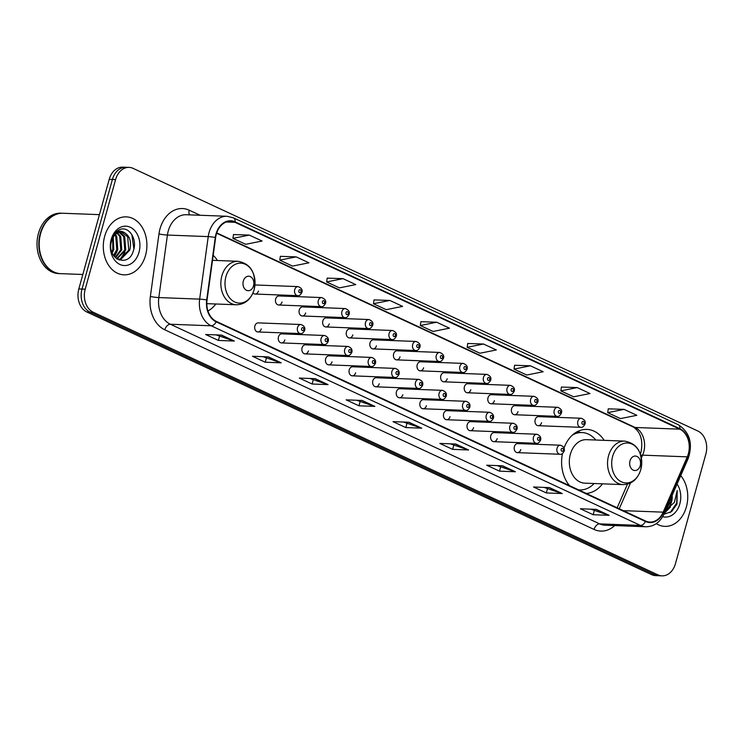 <?xml version="1.0" encoding="UTF-8"?>
<svg xmlns="http://www.w3.org/2000/svg" width="743" height="743" viewBox="0 0 743 743"><rect width="100%" height="100%" fill="white"/><g stroke="black" fill="none" stroke-linecap="round" stroke-linejoin="round"><path stroke-width="1.11" d="M562.47 453.555A32.033 24.064 92.2 0 0 569.547 485.662M586.218 493.408A32.033 24.064 92.2 0 0 602.508 483.832M207.966 311.038A32.033 24.064 92.2 0 0 215.814 303.998M257.886 331.954L300.543 333.57A4.532 3.409 -87.8 0 1 297.525 327.561A4.532 3.409 -87.8 0 1 300.887 324.515L258.23 322.889A4.532 3.409 92.2 0 0 254.868 325.936A4.532 3.409 92.2 0 0 257.886 331.954A4.532 3.409 92.2 0 0 261.257 328.908M281.486 342.922L324.134 344.548A4.532 3.409 -87.8 0 1 321.115 338.529A4.532 3.409 -87.8 0 1 324.477 335.483L281.829 333.867A4.532 3.409 92.2 0 0 278.458 336.913A4.532 3.409 92.2 0 0 281.486 342.922A4.532 3.409 92.2 0 0 284.848 339.876M305.076 353.9L347.733 355.516A4.532 3.409 -87.8 0 1 344.706 349.498A4.532 3.409 -87.8 0 1 348.077 346.452L305.419 344.836A4.532 3.409 92.2 0 0 302.057 347.882A4.532 3.409 92.2 0 0 305.076 353.9A4.532 3.409 92.2 0 0 308.438 350.854M328.666 364.869L371.324 366.485A4.532 3.409 -87.8 0 1 368.305 360.476A4.532 3.409 -87.8 0 1 371.667 357.429L329.01 355.813A4.532 3.409 92.2 0 0 325.648 358.85A4.532 3.409 92.2 0 0 328.666 364.869A4.532 3.409 92.2 0 0 332.037 361.822M352.266 375.837L394.914 377.463A4.532 3.409 -87.8 0 1 391.895 371.444A4.532 3.409 -87.8 0 1 395.257 368.398L352.609 366.782A4.532 3.409 92.2 0 0 349.238 369.828A4.532 3.409 92.2 0 0 352.266 375.837A4.532 3.409 92.2 0 0 355.628 372.8M375.856 386.815L418.513 388.431A4.532 3.409 -87.8 0 1 415.486 382.413A4.532 3.409 -87.8 0 1 418.857 379.376L376.199 377.75A4.532 3.409 92.2 0 0 372.837 380.797A4.532 3.409 92.2 0 0 375.856 386.815A4.532 3.409 92.2 0 0 379.218 383.769M399.446 397.784L442.104 399.409A4.532 3.409 -87.8 0 1 439.085 393.391A4.532 3.409 -87.8 0 1 442.447 390.344L399.79 388.728A4.532 3.409 92.2 0 0 396.428 391.775A4.532 3.409 92.2 0 0 399.446 397.784A4.532 3.409 92.2 0 0 402.817 394.737M423.046 408.761L465.694 410.377A4.532 3.409 -87.8 0 1 462.675 404.359A4.532 3.409 -87.8 0 1 466.037 401.313L423.389 399.697A4.532 3.409 92.2 0 0 420.018 402.743A4.532 3.409 92.2 0 0 423.046 408.761A4.532 3.409 92.2 0 0 426.408 405.715M446.636 419.73L489.293 421.346A4.532 3.409 -87.8 0 1 486.266 415.337A4.532 3.409 -87.8 0 1 489.637 412.291L446.98 410.675A4.532 3.409 92.2 0 0 443.617 413.712A4.532 3.409 92.2 0 0 446.636 419.73A4.532 3.409 92.2 0 0 449.998 416.684M470.226 430.699L512.884 432.324A4.532 3.409 -87.8 0 1 509.856 426.306A4.532 3.409 -87.8 0 1 513.227 423.259L470.57 421.643A4.532 3.409 92.2 0 0 467.208 424.69A4.532 3.409 92.2 0 0 470.226 430.699A4.532 3.409 92.2 0 0 473.597 427.662M493.826 441.676L536.474 443.292A4.532 3.409 -87.8 0 1 533.455 437.274A4.532 3.409 -87.8 0 1 536.817 434.237L494.169 432.612A4.532 3.409 92.2 0 0 490.798 435.658A4.532 3.409 92.2 0 0 493.826 441.676A4.532 3.409 92.2 0 0 497.188 438.63M517.416 452.645L560.064 454.27A4.532 3.409 -87.8 0 1 557.046 448.252A4.532 3.409 -87.8 0 1 560.417 445.206L517.76 443.59A4.532 3.409 92.2 0 0 514.388 446.627A4.532 3.409 92.2 0 0 517.416 452.645A4.532 3.409 92.2 0 0 520.778 449.599M325.861 326.957L368.519 328.573A4.532 3.409 -87.8 0 1 365.5 322.564A4.532 3.409 -87.8 0 1 368.862 319.518L326.205 317.902A4.532 3.409 92.2 0 0 322.843 320.939A4.532 3.409 92.2 0 0 325.861 326.957A4.532 3.409 92.2 0 0 329.233 323.911M349.461 337.926L392.109 339.551A4.532 3.409 -87.8 0 1 389.091 333.533A4.532 3.409 -87.8 0 1 392.453 330.486L349.804 328.87A4.532 3.409 92.2 0 0 346.433 331.917A4.532 3.409 92.2 0 0 349.461 337.926A4.532 3.409 92.2 0 0 352.823 334.889M373.051 348.904L415.709 350.52A4.532 3.409 -87.8 0 1 412.681 344.511A4.532 3.409 -87.8 0 1 416.052 341.464L373.395 339.839A4.532 3.409 92.2 0 0 370.033 342.885A4.532 3.409 92.2 0 0 373.051 348.904A4.532 3.409 92.2 0 0 376.413 345.857M396.641 359.872L439.299 361.497A4.532 3.409 -87.8 0 1 436.28 355.479A4.532 3.409 -87.8 0 1 439.642 352.433L396.985 350.817A4.532 3.409 92.2 0 0 393.623 353.863A4.532 3.409 92.2 0 0 396.641 359.872A4.532 3.409 92.2 0 0 400.013 356.826M302.271 315.989L344.928 317.605A4.532 3.409 -87.8 0 1 341.901 311.586A4.532 3.409 -87.8 0 1 345.272 308.549L302.615 306.924A4.532 3.409 92.2 0 0 299.253 309.97A4.532 3.409 92.2 0 0 302.271 315.989A4.532 3.409 92.2 0 0 305.642 312.942M252.991 292.965A4.532 3.409 92.2 0 0 255.09 294.042A4.532 3.409 92.2 0 0 258.453 290.996M278.681 305.011L321.338 306.636A4.532 3.409 -87.8 0 1 318.31 300.618A4.532 3.409 -87.8 0 1 321.682 297.571L279.024 295.955A4.532 3.409 92.2 0 0 275.653 299.002A4.532 3.409 92.2 0 0 278.681 305.011A4.532 3.409 92.2 0 0 282.043 301.964M420.241 370.85L462.889 372.466A4.532 3.409 -87.8 0 1 459.871 366.448A4.532 3.409 -87.8 0 1 463.233 363.401L420.584 361.785A4.532 3.409 92.2 0 0 417.213 364.832A4.532 3.409 92.2 0 0 420.241 370.85A4.532 3.409 92.2 0 0 423.603 367.804M443.831 381.818L486.489 383.434A4.532 3.409 -87.8 0 1 483.461 377.425A4.532 3.409 -87.8 0 1 486.832 374.379L444.175 372.763A4.532 3.409 92.2 0 0 440.813 375.8A4.532 3.409 92.2 0 0 443.831 381.818A4.532 3.409 92.2 0 0 447.193 378.772M467.421 392.787L510.079 394.412A4.532 3.409 -87.8 0 1 507.06 388.394A4.532 3.409 -87.8 0 1 510.422 385.348L467.765 383.732A4.532 3.409 92.2 0 0 464.403 386.778A4.532 3.409 92.2 0 0 467.421 392.787A4.532 3.409 92.2 0 0 470.793 389.75M491.021 403.765L533.669 405.381A4.532 3.409 -87.8 0 1 530.651 399.363A4.532 3.409 -87.8 0 1 534.013 396.325L491.364 394.7A4.532 3.409 92.2 0 0 487.993 397.746A4.532 3.409 92.2 0 0 491.021 403.765A4.532 3.409 92.2 0 0 494.383 400.718M514.611 414.733L557.269 416.359A4.532 3.409 -87.8 0 1 554.241 410.34A4.532 3.409 -87.8 0 1 557.612 407.294L514.955 405.678A4.532 3.409 92.2 0 0 511.583 408.724A4.532 3.409 92.2 0 0 514.611 414.733A4.532 3.409 92.2 0 0 517.973 411.687M538.201 425.711L580.859 427.327A4.532 3.409 -87.8 0 1 577.831 421.309A4.532 3.409 -87.8 0 1 581.202 418.263L538.545 416.647A4.532 3.409 92.2 0 0 535.183 419.693A4.532 3.409 92.2 0 0 538.201 425.711A4.532 3.409 92.2 0 0 541.573 422.665M604.152 440.339A32.033 24.064 92.2 0 0 586.896 429.408A32.033 24.064 92.2 0 0 564.067 447.927M217.467 260.514A32.033 24.064 92.2 0 0 213.195 255.313M255.09 294.042L297.739 295.658A4.532 3.409 -87.8 0 1 294.72 289.649A4.532 3.409 -87.8 0 1 298.082 286.603L255.434 284.978A4.532 3.409 92.2 0 0 254.96 285.006M129.059 167.389L122.679 167.147A18.129 13.625 92.2 0 0 109.221 179.323L78.823 288.934A18.129 13.625 92.2 0 0 86.847 311.995L651.546 574.618A18.129 13.625 92.2 0 0 655.614 575.611L658.8 575.732A18.129 13.625 92.2 0 1 654.741 574.738A18.129 13.625 92.2 0 0 658.8 575.732L661.985 575.853A18.129 13.625 92.2 0 0 675.452 563.677L705.85 454.066A18.129 13.625 92.2 0 0 697.826 431.005L133.127 168.382A18.129 13.625 92.2 0 0 129.059 167.389A18.129 13.625 92.2 0 0 115.602 179.565L85.204 289.176A18.129 13.625 92.2 0 0 93.228 312.236L657.926 574.859A18.129 13.625 92.2 0 0 661.985 575.853M85.204 289.176L82.009 289.055A18.129 13.625 92.2 0 0 90.042 312.116L654.741 574.738L90.042 312.116A18.129 13.625 92.2 0 1 82.009 289.055L112.407 179.444L82.009 289.055L78.823 288.934M125.873 167.268A18.129 13.625 92.2 0 0 112.407 179.444A18.129 13.625 92.2 0 1 125.873 167.268M104.661 236.348A29.014 21.798 92.2 0 0 123.997 274.845A29.014 21.798 92.2 0 0 145.544 255.36A29.014 21.798 92.2 0 0 126.199 216.863A29.014 21.798 92.2 0 0 104.661 236.348A29.014 21.798 92.2 0 0 123.997 274.845A29.014 21.798 92.2 0 0 145.544 255.36A29.014 21.798 92.2 0 0 126.199 216.863A29.014 21.798 92.2 0 0 104.661 236.348M656.264 523.648A29.014 21.798 92.2 0 0 664.855 526.378A29.014 21.798 92.2 0 0 686.393 506.893A29.014 21.798 92.2 0 0 680.737 475.641A29.014 21.798 92.2 0 1 686.393 506.893A29.014 21.798 92.2 0 1 664.855 526.378A29.014 21.798 92.2 0 1 656.264 523.648M216.315 234.249A19.346 14.535 -87.8 0 1 230.674 221.256A19.346 14.535 -87.8 0 1 235.011 222.315L679.78 429.166A19.346 14.535 -87.8 0 1 687.256 456.852L663.174 512.159A19.346 14.535 -87.8 0 1 649.893 522.069A19.346 14.535 -87.8 0 1 645.565 521.01L216.287 321.375A19.346 14.535 -87.8 0 1 207.056 300.033L215.637 237.519A19.346 14.535 -87.8 0 1 216.315 234.249M215.972 234.091A19.829 14.897 92.2 0 0 215.284 237.444L206.693 299.958A19.829 14.897 92.2 0 0 216.157 321.83L645.435 521.465A19.829 14.897 92.2 0 0 663.48 512.391L687.572 457.084A19.829 14.897 92.2 0 0 679.91 428.711L235.132 221.86A19.829 14.897 92.2 0 0 215.972 234.091M624.074 409.374L607.69 412.653L620.47 418.597L636.853 415.309L624.074 409.374L608.285 408.836M577.227 387.586L560.844 390.874L573.624 396.808L590.007 393.53L577.227 387.586L561.439 387.047M530.391 365.797L514.007 369.085L526.778 375.029L543.161 371.741L530.391 365.797L514.593 365.268M483.544 344.018L467.161 347.297L479.932 353.241L496.315 349.953L483.544 344.018L467.746 343.48M249.314 235.085L232.93 238.373L245.71 244.308L262.093 241.029L249.314 235.085L233.516 234.547M296.16 256.874L279.777 260.152L292.547 266.096L308.93 262.808L296.16 256.874L280.362 256.335M343.006 278.653L326.623 281.941L339.393 287.885L355.776 284.597L343.006 278.653L327.208 278.123M389.852 300.441L373.469 303.729L386.239 309.673L402.622 306.385L389.852 300.441L374.054 299.903M436.698 322.23L420.315 325.518L433.085 331.452L449.469 328.174L436.698 322.23L420.9 321.691M515.428 471.759L499.482 471.155L486.702 465.211L502.649 465.815L515.428 471.759A4.839 3.046 -65.1 0 1 514.89 471.666L502.277 465.805M562.275 493.547L546.328 492.934L533.548 486.999L549.495 487.603L562.275 493.547A4.839 3.046 -65.1 0 1 561.736 493.454L549.123 487.584M609.121 515.326L593.174 514.723L580.394 508.779L596.341 509.392L609.121 515.326A4.839 3.046 -65.1 0 1 608.582 515.243L595.97 509.373M374.89 406.402L358.943 405.799L346.164 399.855L362.11 400.458L374.89 406.402A4.839 3.046 -65.1 0 1 374.351 406.31L361.739 400.44M328.044 384.614L312.097 384.01L299.318 378.066L315.264 378.67L328.044 384.614A4.839 3.046 -65.1 0 1 327.505 384.521L314.893 378.661M281.198 362.825L265.251 362.222L252.481 356.278L268.418 356.891L281.198 362.825A4.839 3.046 -65.1 0 1 280.659 362.742L268.056 356.872M234.351 341.046L218.405 340.433L205.635 334.499L221.572 335.102L234.351 341.046A4.839 3.046 -65.1 0 1 233.822 340.953L221.21 335.084M468.582 449.97L452.636 449.366L439.856 443.422L455.803 444.026L468.582 449.97A4.839 3.046 -65.1 0 1 468.044 449.877L455.431 444.017M421.736 428.182L405.789 427.578L393.01 421.643L408.956 422.247L421.736 428.182A4.839 3.046 -65.1 0 1 421.197 428.098L408.585 422.228M405.789 427.578L406.885 423.612M403.495 422.033L421.197 428.098M452.636 449.366L453.732 445.401M450.342 443.822L468.044 449.877M218.405 340.433L219.51 336.468M216.111 334.898L233.822 340.953M265.251 362.222L266.356 358.256M262.957 356.677L280.659 362.742M312.097 384.01L313.193 380.044M309.803 378.466L327.505 384.521M358.943 405.799L360.039 401.833M356.649 400.254L374.351 406.31M593.174 514.723L594.27 510.757M590.88 509.178L608.582 515.243M546.328 492.934L547.424 488.968M544.034 487.399L561.736 493.454M499.482 471.155L500.578 467.189M497.188 465.61L514.89 471.666M420.315 325.518L420.909 321.626M373.469 303.729L374.063 299.847M326.623 281.941L327.217 278.058M279.777 260.152L280.371 256.27M232.93 238.373L233.525 234.482M467.161 347.297L467.756 343.415M514.007 369.085L514.602 365.203M560.844 390.874L561.448 386.992M607.69 412.653L608.294 408.771M99.423 214.643L63.062 213.26A30.222 22.708 92.2 0 0 40.624 233.553A30.222 22.708 92.2 0 0 60.768 273.656L82.826 274.492M62.858 213.25A30.222 22.708 92.2 0 0 62.663 213.241A30.222 22.708 92.2 0 0 40.224 233.543A30.222 22.708 92.2 0 0 60.369 273.647A30.222 22.708 92.2 0 0 60.573 273.647M62.663 213.241L60.87 213.176A30.222 22.708 92.2 0 0 38.432 233.469A30.222 22.708 92.2 0 0 58.576 273.573L60.369 273.647M113.261 237.128L113.8 249.537L112.202 253.029M112.695 238.122L112.797 249.499L111.784 251.951M115.444 234.482L116.735 236.302L117.784 249.694L113.883 256.01M114.905 235.011L115.741 236.265L116.79 249.657L113.456 255.406M117.57 232.986L120.719 236.45L121.768 249.843L115.527 257.858M117.041 233.283L119.725 236.413L120.775 249.806L115.128 257.477M119.669 232.225L124.703 236.608L125.753 249.992L116.93 258.963M119.149 232.364L123.709 236.571L124.759 249.954L116.623 258.75M124.694 232.8A13.662 10.263 92.2 0 0 121.629 232.048A13.662 10.263 92.2 0 0 111.487 241.224C106.035 258.861 128.502 268.669 133.35 250.855C137.827 238.874 128.4 225.324 119.456 229.754C116.205 231.268 113.753 234.036 112.082 238.029C115.509 231.361 119.716 229.615 124.694 232.8C129.997 236.274 131.678 242.051 129.746 250.15L121.165 259.056L117.06 259.047M121.22 232.048L127.694 236.72L128.743 250.103L120.171 259.019L118.304 259.261M111.218 239.404A19.708 14.804 92.2 0 0 119.939 264.471A19.708 14.804 92.2 0 0 138.987 252.314A19.708 14.804 92.2 0 0 130.257 227.247A19.708 14.804 92.2 0 0 111.218 239.404M130.276 232.485L131.836 234.667L133.889 248.924M124.973 251.97L120.403 258.963M120.087 259.242L119.075 260.041M117.004 251.673L114.32 256.586M253.53 285.841A7.254 5.452 92.2 0 0 250.326 276.61A7.254 5.452 92.2 0 0 243.314 281.086A7.254 5.452 92.2 0 0 246.527 290.309A7.254 5.452 92.2 0 0 253.53 285.841M206.823 304.314A28.708 21.566 92.2 0 0 207.446 303.683M640.225 465.666A7.254 5.452 92.2 0 0 637.011 456.443A7.254 5.452 92.2 0 0 629.999 460.92A7.254 5.452 92.2 0 0 633.212 470.143A7.254 5.452 92.2 0 0 640.225 465.666M624.714 441.119L586.506 439.67A21.761 16.346 92.2 0 0 570.345 454.289A21.761 16.346 92.2 0 0 584.852 483.164L623.071 484.612C631.745 484.297 637.652 479.309 640.791 469.632C643.159 453.156 637.8 443.655 624.714 441.119A21.761 16.346 92.2 0 0 608.563 455.738A21.761 16.346 92.2 0 0 623.071 484.612M595.784 440.023A28.708 21.566 92.2 0 0 581.983 432.547A28.708 21.566 92.2 0 0 572.37 435.119M581.983 432.547L580.394 432.482A28.708 21.566 92.2 0 0 574.618 433.299M578.5 489.823A28.708 21.566 92.2 0 0 579.809 489.925A28.708 21.566 92.2 0 0 594.131 483.517M663.926 514.221L671.551 511.639L676.975 504.135L677.198 490.556L674.375 502.426L667.047 508.955A13.662 10.263 92.2 0 0 671.588 501.711A13.662 10.263 92.2 0 0 672.164 495.321M667.047 508.955L665.914 509.661M671.848 496.036L670.892 501.683L666.49 508.361M662.654 516.682A19.708 14.804 92.2 0 0 679.836 503.847A19.708 14.804 92.2 0 0 677.077 484.046M677.198 490.556L676.669 503.15L670.149 512.596M669.313 507.85L664.567 512.763M670.437 507.07L664.326 513.32M86.847 311.995L93.228 312.236M109.221 179.323L115.602 179.565M651.546 574.618L657.926 574.859M687.256 456.852L642.611 455.153A19.346 14.535 92.2 0 0 643.698 452.078A19.346 14.535 92.2 0 0 635.135 427.476L216.733 232.893M641.367 458.013L642.611 455.153A10.876 3.316 -156.5 0 0 640.754 455.32M235.011 222.315L226.271 221.99M614.693 525.57A30.222 22.708 -87.8 0 1 594.075 529.443L164.797 329.799A6.046 3.808 -65.1 0 1 170.37 324.245L211.188 325.796A24.175 18.166 -87.8 0 1 199.653 299.123L208.235 236.608A24.175 18.166 -87.8 0 1 209.08 232.522A24.175 18.166 -87.8 0 1 227.033 216.278L186.205 214.736A24.175 18.166 92.2 0 0 168.262 230.971A24.175 18.166 92.2 0 0 167.416 235.057L158.826 297.571A24.175 18.166 92.2 0 0 170.37 324.245L599.647 523.88A24.175 18.166 92.2 0 0 605.062 525.208L645.881 526.759A24.175 18.166 -87.8 0 1 640.466 525.431L211.188 325.796A6.046 3.808 -65.1 0 0 216.157 321.83M215.284 237.444A6.046 0.52 7.8 0 0 208.235 236.608L167.416 235.057A6.046 0.52 -172.2 0 1 158.965 233.943A30.222 22.708 -87.8 0 1 189.224 210.195L200.108 215.256M645.435 521.465A6.046 3.808 114.9 0 1 640.466 525.431L599.647 523.88A6.046 3.808 -65.1 0 0 594.075 529.443M663.48 512.391A6.046 1.839 23.5 0 1 664.103 513.84L688.185 458.524C693.108 443.478 689.773 432.194 678.192 424.68L233.413 217.838A6.046 3.808 114.9 0 1 235.132 221.86M164.797 329.799A30.222 22.708 -87.8 0 1 150.374 296.466A6.046 0.52 -172.2 0 0 158.826 297.571L199.653 299.123A6.046 0.52 7.8 0 1 206.693 299.958M687.572 457.084A6.046 1.839 23.5 0 1 688.185 458.524M679.91 428.711A6.046 3.808 -65.1 0 0 678.192 424.68M150.374 296.466L158.965 233.943M189.224 210.195A6.046 3.808 -65.1 0 0 189.576 214.857M663.174 512.159L623.266 510.645M619.253 508.779L630.491 482.987M679.78 429.166L635.135 427.476A10.876 6.845 -65.1 0 1 633.398 427.058L216.622 233.237M254.106 289.696A19.987 15.018 92.2 0 0 245.255 264.267A19.987 15.018 92.2 0 0 225.937 276.591A19.987 15.018 92.2 0 0 234.788 302.02A19.987 15.018 92.2 0 0 254.106 289.696M238.029 261.295A21.761 16.346 92.2 0 0 221.869 275.904A21.761 16.346 92.2 0 0 236.376 304.779C245.06 304.463 250.967 299.475 254.106 289.798C256.474 273.322 251.115 263.821 238.029 261.295L212.507 260.319M640.8 469.52A19.987 15.018 92.2 0 0 631.949 444.091A19.987 15.018 92.2 0 0 612.631 456.425A19.987 15.018 92.2 0 0 621.473 481.854A19.987 15.018 92.2 0 0 640.8 469.52M580.506 432.491A28.977 21.77 92.2 0 0 576.475 432.101M298.844 290.708A1.514 1.133 92.2 0 0 300.971 291.702A1.514 1.133 92.2 0 0 298.844 290.708M322.434 301.686A1.514 1.133 92.2 0 0 324.561 302.67A1.514 1.133 92.2 0 0 322.434 301.686M346.024 312.654A1.514 1.133 92.2 0 0 348.161 313.648A1.514 1.133 92.2 0 0 346.024 312.654M369.624 323.632A1.514 1.133 92.2 0 0 371.751 324.617A1.514 1.133 92.2 0 0 369.624 323.632M393.214 334.601A1.514 1.133 92.2 0 0 395.341 335.595A1.514 1.133 92.2 0 0 393.214 334.601M416.804 345.569A1.514 1.133 92.2 0 0 418.931 346.563A1.514 1.133 92.2 0 0 416.804 345.569M440.404 356.547A1.514 1.133 92.2 0 0 442.531 357.532A1.514 1.133 92.2 0 0 440.404 356.547M463.994 367.516A1.514 1.133 92.2 0 0 466.121 368.509A1.514 1.133 92.2 0 0 463.994 367.516M487.584 378.484A1.514 1.133 92.2 0 0 489.711 379.478A1.514 1.133 92.2 0 0 487.584 378.484M511.175 389.462A1.514 1.133 92.2 0 0 513.311 390.446A1.514 1.133 92.2 0 0 511.175 389.462M534.774 400.431A1.514 1.133 92.2 0 0 536.901 401.424A1.514 1.133 92.2 0 0 534.774 400.431M558.365 411.408A1.514 1.133 92.2 0 0 560.491 412.393A1.514 1.133 92.2 0 0 558.365 411.408M581.955 422.377A1.514 1.133 92.2 0 0 584.091 423.371A1.514 1.133 92.2 0 0 581.955 422.377M303.776 329.613A1.514 1.133 92.2 0 0 301.649 328.62A1.514 1.133 92.2 0 0 303.776 329.613M327.366 340.582A1.514 1.133 92.2 0 0 325.239 339.597A1.514 1.133 92.2 0 0 327.366 340.582M350.965 351.56A1.514 1.133 92.2 0 0 348.829 350.566A1.514 1.133 92.2 0 0 350.965 351.56M374.556 362.528A1.514 1.133 92.2 0 0 372.429 361.535A1.514 1.133 92.2 0 0 374.556 362.528M398.146 373.497A1.514 1.133 92.2 0 0 396.019 372.512A1.514 1.133 92.2 0 0 398.146 373.497M421.736 384.475A1.514 1.133 92.2 0 0 419.609 383.481A1.514 1.133 92.2 0 0 421.736 384.475M445.336 395.443A1.514 1.133 92.2 0 0 443.2 394.459A1.514 1.133 92.2 0 0 445.336 395.443M468.926 406.421A1.514 1.133 92.2 0 0 466.799 405.427A1.514 1.133 92.2 0 0 468.926 406.421M492.516 417.39A1.514 1.133 92.2 0 0 490.389 416.396A1.514 1.133 92.2 0 0 492.516 417.39M516.116 428.358A1.514 1.133 92.2 0 0 513.98 427.374A1.514 1.133 92.2 0 0 516.116 428.358M539.706 439.336A1.514 1.133 92.2 0 0 537.579 438.342A1.514 1.133 92.2 0 0 539.706 439.336M563.296 450.304A1.514 1.133 92.2 0 0 561.169 449.32A1.514 1.133 92.2 0 0 563.296 450.304M633.398 427.058C640.819 432.212 643.308 440.775 640.875 452.738L640.41 454.233M645.881 526.759C654.016 526.638 660.09 522.338 664.103 513.84M233.413 217.838L227.033 216.278M617.173 507.803L627.491 484.12M117.803 259.251L118.796 259.288M206.814 303.655L236.376 304.779M578.621 489.878L579.809 489.925M580.571 432.491L577.32 431.637M297.739 295.658C299.132 296.048 300.506 294.971 301.89 292.436C302.791 289.891 301.519 287.95 298.082 286.603M321.338 306.636C322.722 307.017 324.106 305.94 325.48 303.404C326.381 300.869 325.118 298.927 321.682 297.571M344.928 317.605C346.312 317.995 347.696 316.917 349.08 314.382C349.981 311.837 348.708 309.896 345.272 308.549M368.519 328.573C369.903 328.963 371.286 327.886 372.67 325.35C373.571 322.815 372.299 320.865 368.862 319.518M392.109 339.551C393.502 339.932 394.886 338.864 396.26 336.319C397.161 333.783 395.898 331.842 392.453 330.486M415.709 350.52C417.092 350.91 418.476 349.832 419.851 347.297C420.761 344.752 419.489 342.811 416.052 341.464M439.299 361.497C440.683 361.878 442.066 360.801 443.45 358.265C444.351 355.73 443.079 353.779 439.642 352.433M462.889 372.466C464.282 372.856 465.666 371.779 467.041 369.243C467.941 366.698 466.678 364.757 463.233 363.401M486.489 383.434C487.872 383.825 489.256 382.747 490.631 380.212C491.532 377.676 490.269 375.726 486.832 374.379M510.079 394.412C511.463 394.793 512.846 393.725 514.23 391.18C515.131 388.645 513.859 386.704 510.422 385.348M533.669 405.381C535.062 405.771 536.446 404.694 537.821 402.158C538.721 399.613 537.449 397.672 534.013 396.325M557.269 416.359C558.652 416.739 560.036 415.662 561.411 413.127C562.312 410.591 561.049 408.641 557.612 407.294M580.859 427.327C582.243 427.717 583.626 426.64 585.01 424.095C585.911 421.56 584.639 419.619 581.202 418.263M300.887 324.515C304.073 325.657 305.336 327.598 304.695 330.347C303.311 332.883 301.927 333.96 300.543 333.57M324.477 335.483C327.663 336.635 328.935 338.576 328.285 341.316C326.911 343.851 325.527 344.928 324.134 344.548M348.077 346.452C351.253 347.603 352.526 349.544 351.876 352.293C350.501 354.829 349.117 355.906 347.733 355.516M371.667 357.429C374.853 358.572 376.116 360.522 375.475 363.262C374.091 365.797 372.707 366.875 371.324 366.485M395.257 368.398C398.443 369.55 399.706 371.491 399.065 374.231C397.691 376.775 396.307 377.843 394.914 377.463M418.857 379.376C422.033 380.518 423.306 382.459 422.656 385.208C421.281 387.744 419.897 388.821 418.513 388.431M442.447 390.344C445.633 391.487 446.896 393.437 446.255 396.177C444.871 398.712 443.487 399.79 442.104 399.409M466.037 401.313C469.223 402.465 470.486 404.406 469.845 407.145C468.471 409.69 467.087 410.768 465.694 410.377M489.637 412.291C492.813 413.433 494.086 415.383 493.436 418.123C492.061 420.659 490.677 421.736 489.293 421.346M513.227 423.259C516.404 424.411 517.676 426.352 517.035 429.092C515.651 431.637 514.267 432.705 512.884 432.324M536.817 434.237C540.003 435.379 541.266 437.321 540.625 440.07C539.242 442.605 537.867 443.682 536.474 443.292M560.417 445.206C563.593 446.348 564.866 448.298 564.216 451.038C562.841 453.574 561.457 454.651 560.064 454.27"/></g></svg>
